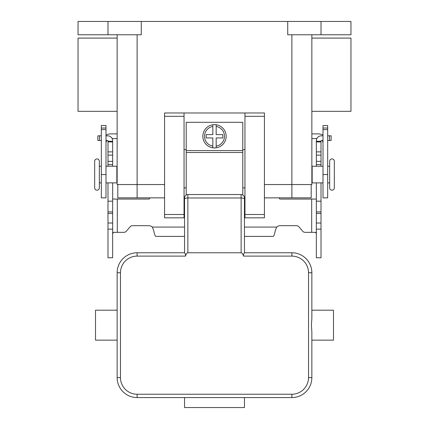 <?xml version="1.0" encoding="UTF-8"?>
<svg xmlns="http://www.w3.org/2000/svg" width="429" height="429" viewBox="0 0 429 429"><rect width="100%" height="100%" fill="white"/><g stroke="black" fill="none" stroke-linecap="round" stroke-linejoin="round"><path stroke-width="0.64" d="M99.335 187.87A2.327 2.327 0 0 1 97.008 190.203A2.327 2.327 0 0 1 94.675 187.87L94.675 161.245A2.327 2.327 0 0 1 97.008 158.912A2.327 2.327 0 0 1 99.335 161.245L99.335 187.87M334.325 161.245L334.325 187.87A2.327 2.327 0 0 1 331.992 190.203A2.327 2.327 0 0 1 329.665 187.87L329.665 161.245A2.327 2.327 0 0 1 331.992 158.912A2.327 2.327 0 0 1 334.325 161.245L334.325 187.87M216.162 134.615L222.823 134.615L222.823 137.945L216.162 137.945L216.162 146.128A9.985 9.985 0 0 0 216.162 126.437L216.162 124.753A11.647 11.647 0 0 0 212.838 124.753L212.838 126.437A9.985 9.985 0 0 0 212.838 146.128L212.838 147.812A11.647 11.647 0 0 0 216.162 147.812L216.162 146.128L216.162 147.812A11.647 11.647 0 0 0 216.162 124.753L216.162 134.615M117.144 111.32L78.035 111.32L78.035 38.09L117.144 38.09M311.856 111.32L350.965 111.32L350.965 38.09L311.856 38.09M117.144 179.553L116.844 179.553M117.144 169.568L116.844 169.568M101.335 182.877L99.335 182.877M101.335 166.238L99.335 166.238M105.995 182.877L116.844 182.877L116.844 166.238L105.995 166.238M311.856 179.553L312.156 179.553M311.856 169.568L312.156 169.568M327.665 166.238L329.665 166.238M327.665 182.877L329.665 182.877M323.005 182.877L312.156 182.877L312.156 166.238L323.005 166.238M244.954 214.5L244.954 217.83L264.425 217.83L264.425 112.983L244.954 112.983L244.954 214.5L264.425 214.5M242.793 194.975L242.793 122.303L186.207 122.303L186.207 194.975M244.954 149.598L242.793 149.598M164.575 214.5L184.046 214.5L184.046 217.83L164.575 217.83L164.575 112.983L244.954 112.983M186.207 149.598L184.046 149.598M112.108 138.556L117.144 138.556M105.995 135.146A9.32 9.32 0 0 1 110.65 133.896L117.144 133.896M106.88 140.481A4.66 4.66 0 0 0 105.995 143.216M101.335 128.046L101.335 197.86L105.995 197.86L105.995 125.52L101.335 125.52L101.335 128.046L105.995 128.046M212.838 146.128L212.838 137.945L206.177 137.945L206.177 134.615L212.838 134.615L212.838 124.753A11.647 11.647 0 0 0 212.838 147.812L212.838 146.128M316.892 138.556L311.856 138.556M323.005 135.146A9.32 9.32 0 0 0 318.35 133.896L311.856 133.896M323.005 143.216A4.66 4.66 0 0 0 322.12 140.481M327.665 128.046L327.665 197.86L323.005 197.86L323.005 125.52L327.665 125.52L327.665 128.046L323.005 128.046M107.99 21.45L107.99 34.765L78.035 34.765L78.035 21.45L350.965 21.45L350.965 34.765L321.01 34.765L321.01 21.45M287.725 21.45L287.725 34.765L321.01 34.765M107.99 34.765L141.275 34.765L141.275 21.45M244.954 187.87L242.793 187.87M186.207 187.87L184.046 187.87M117.144 34.765L117.144 184.545L164.575 184.545M264.425 184.545L311.856 184.545L311.856 34.765M164.575 197.86L117.809 197.86L117.809 184.545M311.191 184.545L311.191 197.86L264.425 197.86M244.954 197.86L244.455 197.86L244.455 201.185M184.046 201.185L184.545 201.185L184.545 197.86L184.545 252.778L185.521 254.306L185.467 256.108A10.773 3.33 -90 0 1 187.87 252.778L187.87 194.53A3.33 3.33 0 0 0 184.545 197.86L184.046 197.86M184.545 220.694L184.545 214.5L184.046 214.5L184.046 112.983M105.995 135.821L107.658 135.821A4.992 4.992 0 0 1 112.65 140.814L112.65 166.238M105.995 140.481L107.658 140.481A0.332 0.332 0 0 1 107.99 140.814L107.99 166.238M107.99 182.877L107.99 257.77L112.65 257.77L112.65 182.877M107.99 141.275L112.65 141.275M107.99 201.185L112.65 201.185M149.78 197.86L149.624 198.445A0.831 0.831 0 0 1 148.82 199.061L112.65 199.061M112.65 233.794L113.369 232.346L123.858 232.346A3.33 3.33 0 0 0 126.405 231.156L129.998 226.877A3.33 3.33 0 0 1 132.545 225.686L148.82 225.686A4.992 4.992 0 0 1 152.274 227.075L153.641 230.223C154.376 234.121 155.11 236.181 155.845 236.395L184.545 236.395M316.35 199.061L280.18 199.061A0.831 0.831 0 0 1 279.376 198.445L279.22 197.86M244.455 227.075L276.726 227.075A4.992 4.992 0 0 1 280.18 225.686L296.455 225.686A3.33 3.33 0 0 1 299.002 226.877L302.595 231.156A3.33 3.33 0 0 0 305.142 232.346L315.631 232.346L316.35 233.794M276.726 227.075L275.359 230.223C274.624 234.121 273.89 236.181 273.155 236.395L244.455 236.395M323.005 140.481L321.342 140.481A0.332 0.332 0 0 0 321.01 140.814L321.01 166.238M321.01 182.877L321.01 257.77L316.35 257.77L316.35 182.877M316.35 166.238L316.35 141.275L321.01 141.275L316.35 141.275L316.35 140.814A4.992 4.992 0 0 1 321.342 135.821L323.005 135.821M327.665 135.821L331.124 135.821L331.124 140.481L327.665 140.481M321.01 201.185L316.35 201.185M101.335 135.821L97.876 135.821L97.876 140.481L101.335 140.481M244.455 252.778L244.455 197.86A3.33 3.33 0 0 0 241.13 194.53L241.13 252.778A10.773 3.33 -90 0 1 243.533 256.108L243.479 254.306L244.45 252.778L291.886 252.778L291.886 256.108A16.64 16.64 0 0 1 308.526 272.747L308.526 377.595A16.64 16.64 0 0 1 291.886 394.235L137.114 394.235A16.64 16.64 0 0 1 120.474 377.595L120.474 272.747A16.64 16.64 0 0 1 137.114 256.108L185.467 256.108M244.455 214.5L244.455 220.694M241.13 252.778L187.87 252.778M184.55 252.778L137.114 252.778A19.97 19.97 0 0 0 117.144 272.747L117.144 318.307L117.144 310.194L95.506 310.194L95.506 340.149L117.144 340.149L117.144 332.035L117.144 377.595A19.97 19.97 0 0 0 137.114 397.565L291.886 397.565A19.97 19.97 0 0 0 311.856 377.595L311.856 332.035L311.411 325.171L311.856 318.307L311.856 272.747A19.97 19.97 0 0 0 291.886 252.778M117.144 318.307L117.144 332.035M311.856 318.307L311.856 310.194L333.494 310.194L333.494 340.149L311.856 340.149L311.856 332.035M244.455 397.565L244.455 407.55L184.545 407.55L184.545 397.565M187.87 194.53L241.13 194.53M212.838 124.753A11.647 11.647 0 0 0 212.838 147.812M101.335 129.622L105.995 129.622M101.335 174.56L105.995 174.56M327.665 174.56L323.005 174.56M327.665 129.622L323.005 129.622M186.207 152.499L242.793 152.499M244.954 116.313L264.425 116.313M291.886 34.765L291.886 197.86M137.114 34.765L137.114 197.86M186.207 150.595L242.793 150.595M164.575 116.313L184.046 116.313M107.99 223.016L112.65 223.016M107.99 141.94L112.65 141.94M107.99 151.882L112.65 151.882M107.99 155.1L112.65 155.1M107.99 161.358L112.65 161.358M107.99 164.575L112.65 164.575M107.99 211.888L112.65 211.888M107.99 213.411L112.65 213.411M117.31 199.061L117.31 232.346M152.274 227.075L184.545 227.075M311.69 232.346L311.69 199.061M329.456 140.481L329.456 135.821M321.01 141.94L316.35 141.94M321.01 151.882L316.35 151.882M321.01 155.1L316.35 155.1M321.01 161.358L316.35 161.358M321.01 164.575L316.35 164.575M321.01 211.888L316.35 211.888M321.01 213.411L316.35 213.411M321.01 223.016L316.35 223.016M99.544 140.481L99.544 135.821M243.533 256.108L291.886 256.108M244.455 199.008A3.33 1.03 180 0 0 241.13 197.978L187.87 197.978A3.33 1.03 180 0 0 184.545 199.008M120.474 377.595L117.144 377.595A19.97 19.97 0 0 0 137.114 397.565L137.114 394.235M120.474 272.747L117.144 272.747M137.114 256.108L137.114 252.778M291.886 397.565L291.886 394.235M311.856 272.747L308.526 272.747M311.856 377.595L308.526 377.595M107.99 229.145L112.65 229.145M321.01 229.145L316.35 229.145"/></g></svg>
